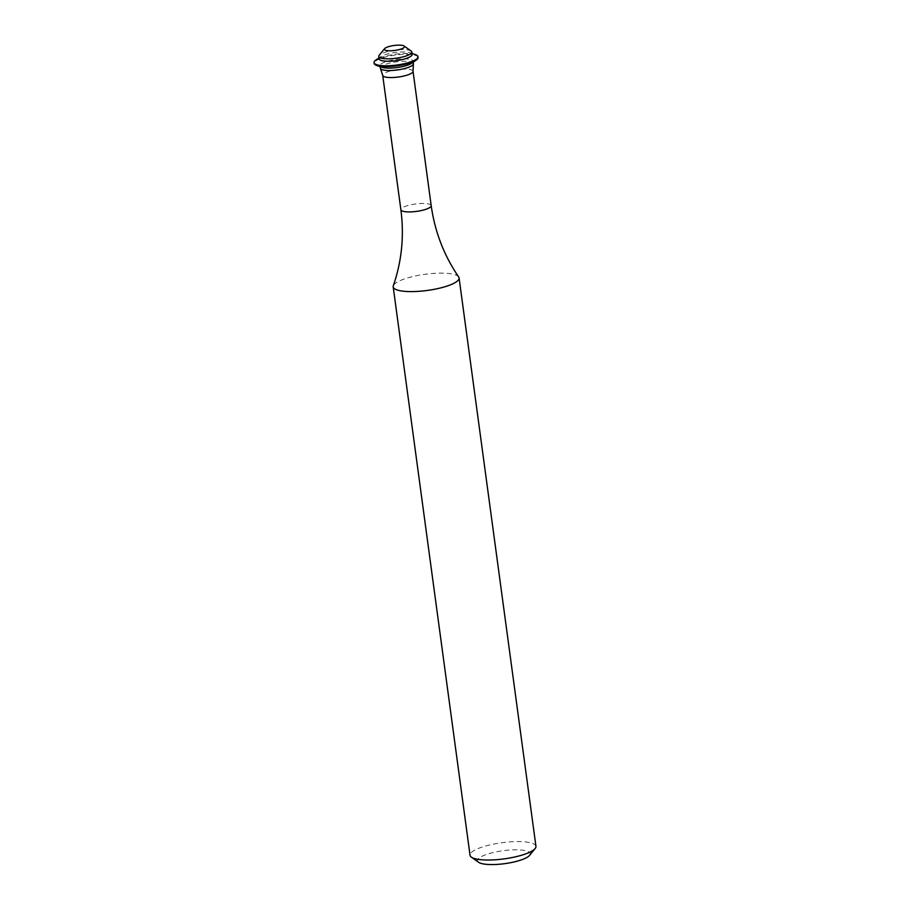 <?xml version="1.0" encoding="UTF-8"?>
<svg xmlns="http://www.w3.org/2000/svg" width="910" height="910" viewBox="0 0 910 910"><rect width="100%" height="100%" fill="white"/><g stroke="black" fill="none" stroke-linecap="round" stroke-linejoin="round"><path stroke-width="0.68" stroke-dasharray="4.55 3.41" d="M478.455 862.191A26.595 6.529 172.3 0 1 496.337 851.84A26.595 6.529 172.3 0 1 529.006 852.022A26.595 6.529 172.3 0 1 529.574 855.377M535.945 846.345A33.249 8.156 -7.7 0 0 534.432 844.332A33.249 8.156 -7.7 0 0 497.44 843.399A33.249 8.156 -7.7 0 0 470.038 855.252M411.07 50.971A16.687 4.095 -7.7 0 0 394.61 50.175A16.687 4.095 -7.7 0 0 379.151 55.351M412.15 54.372A16.687 4.095 -7.7 0 0 411.388 53.371A16.687 4.095 -7.7 0 0 410.239 52.825A16.687 4.095 -7.7 0 0 395.065 52.553A16.687 4.095 -7.7 0 0 380.516 56.841A16.687 4.095 -7.7 0 0 379.083 58.843M415.449 54.623A22.17 5.437 -7.7 0 0 395.293 54.27A22.17 5.437 -7.7 0 0 375.955 59.958M418.099 57.478A22.17 5.437 -7.7 0 0 417.099 56.147A22.17 5.437 -7.7 0 0 392.426 55.521A22.17 5.437 -7.7 0 0 374.169 63.427M411.65 63.256A16.687 4.095 -7.7 0 0 413.083 61.254A16.687 4.095 -7.7 0 0 412.321 60.253A16.687 4.095 -7.7 0 0 393.757 59.776A16.687 4.095 -7.7 0 0 380.005 65.725A16.687 4.095 -7.7 0 0 380.767 66.737A16.687 4.095 -7.7 0 0 381.927 67.283M413.402 63.654A16.687 4.095 -7.7 0 0 412.651 62.642A16.687 4.095 -7.7 0 0 394.075 62.176A16.687 4.095 -7.7 0 0 380.334 68.125M458.697 276.958A33.249 8.156 -7.7 0 0 457.582 275.912A33.249 8.156 -7.7 0 0 422.604 274.649A33.249 8.156 -7.7 0 0 393.302 285.797M413.026 71.264A15.299 3.754 -7.7 0 0 412.332 70.332A15.299 3.754 -7.7 0 0 395.315 69.899A15.299 3.754 -7.7 0 0 382.712 75.359M431.192 205.626A15.299 3.754 -7.7 0 0 430.498 204.704A15.299 3.754 -7.7 0 0 413.481 204.272A15.299 3.754 -7.7 0 0 400.878 209.732M380.516 56.841L378.958 57.91M410.239 52.825L412.025 53.44M380.141 66.669L380.005 65.725M413.208 62.198L413.083 61.254"/><path stroke-width="1.36" d="M393.188 286.832A33.249 8.156 -7.7 0 0 394.701 288.845A33.249 8.156 -7.7 0 0 431.693 289.778A33.249 8.156 -7.7 0 0 459.084 277.925A33.249 8.156 -7.7 0 0 458.697 276.958C444.034 255.573 434.866 231.8 431.192 205.626A15.299 3.754 -7.7 0 1 418.589 211.086A15.299 3.754 -7.7 0 1 401.572 210.654A15.299 3.754 -7.7 0 1 400.878 209.732C404.29 235.929 401.765 261.284 393.302 285.797A33.249 8.156 -7.7 0 0 393.188 286.832L470.038 855.252A33.249 8.156 -7.7 0 0 471.391 857.152A33.249 8.156 -7.7 0 0 471.551 857.265A33.249 8.156 -7.7 0 0 504.356 858.847A33.249 8.156 -7.7 0 0 535.148 848.541L529.574 855.377A26.595 6.529 172.3 0 1 504.948 863.624A26.595 6.529 172.3 0 1 478.705 862.361A26.595 6.529 172.3 0 1 478.58 862.27A26.595 6.529 172.3 0 1 478.455 862.191M404.063 45.989A10.169 2.491 -7.7 0 0 394.03 45.5A10.169 2.491 -7.7 0 0 384.611 48.651A10.169 2.491 -7.7 0 0 384.828 49.936A10.169 2.491 -7.7 0 0 397.397 49.993A10.169 2.491 -7.7 0 0 404.108 46.012A10.169 2.491 -7.7 0 0 404.063 45.989M384.611 48.651L379.151 55.351A16.687 4.095 -7.7 0 0 378.753 56.454A16.687 4.095 -7.7 0 0 379.515 57.467A16.687 4.095 -7.7 0 0 398.079 57.933A16.687 4.095 -7.7 0 0 411.82 51.984A16.687 4.095 -7.7 0 0 411.149 51.028A16.687 4.095 -7.7 0 0 411.07 50.971M378.753 56.454L379.083 58.843A16.687 4.095 -7.7 0 0 379.834 59.855A16.687 4.095 -7.7 0 0 398.398 60.333A16.687 4.095 -7.7 0 0 412.15 54.372L411.82 51.984M378.958 57.91L375.955 59.958A22.17 5.437 -7.7 0 0 374.055 62.619A22.17 5.437 -7.7 0 0 375.068 63.962A22.17 5.437 -7.7 0 0 399.729 64.587A22.17 5.437 -7.7 0 0 417.986 56.682A22.17 5.437 -7.7 0 0 416.985 55.339A22.17 5.437 -7.7 0 0 415.449 54.623L412.025 53.44M374.055 62.619L374.169 63.427A22.17 5.437 -7.7 0 0 375.17 64.758A22.17 5.437 -7.7 0 0 376.706 65.486A22.17 5.437 -7.7 0 0 396.862 65.838A22.17 5.437 -7.7 0 0 416.2 60.14A22.17 5.437 -7.7 0 0 418.099 57.478L417.986 56.682M380.141 66.669L380.334 68.125A16.687 4.095 -7.7 0 0 380.46 68.5A16.687 4.095 -7.7 0 0 381.085 69.137A16.687 4.095 -7.7 0 0 398.887 69.729A16.687 4.095 -7.7 0 0 413.379 64.041A16.687 4.095 -7.7 0 0 413.402 63.654L413.208 62.198M535.148 848.541A33.249 8.156 -7.7 0 0 535.945 846.345L459.084 277.925M376.706 65.486L381.927 67.283A16.687 4.095 -7.7 0 0 397.09 67.545A16.687 4.095 -7.7 0 0 411.65 63.256L416.2 60.14M400.878 209.732L382.712 75.359A15.299 3.754 -7.7 0 0 383.406 76.281A15.299 3.754 -7.7 0 0 400.423 76.713A15.299 3.754 -7.7 0 0 413.026 71.264L413.379 64.041M478.58 862.27L471.391 857.152M431.192 205.626L413.026 71.264M382.712 75.359L380.46 68.5M404.108 46.012L411.149 51.028"/></g></svg>
